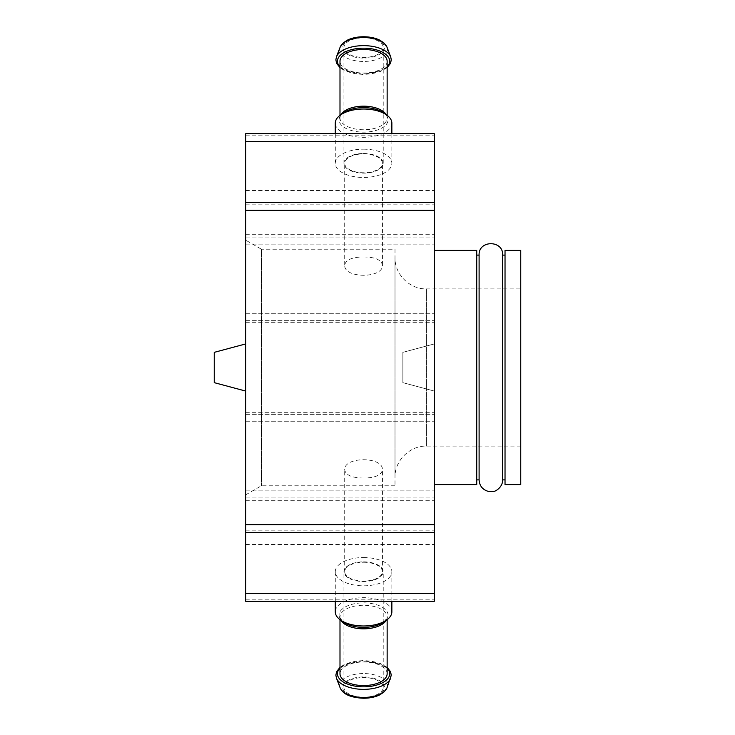 <?xml version="1.0" encoding="UTF-8"?>
<svg xmlns="http://www.w3.org/2000/svg" width="735" height="735" viewBox="0 0 735 735"><rect width="100%" height="100%" fill="white"/><g stroke="black" fill="none" stroke-linecap="round" stroke-linejoin="round"><path stroke-width="0.55" stroke-dasharray="3.67 2.76" d="M395.007 249.22L395.007 485.78L395.007 249.22L261.403 249.22L261.403 485.78L261.403 249.22L245.683 240.152L245.683 494.848L245.683 240.152M363.568 478.044C352.12 477.915 345.836 475.214 344.706 469.931C343.594 456.343 383.551 456.352 382.43 469.931C381.309 475.214 375.015 477.915 363.568 478.044M363.568 256.956C375.025 257.085 381.309 259.786 382.43 265.069C383.541 278.657 343.585 278.648 344.706 265.069C345.836 259.786 352.12 257.085 363.568 256.956M434.302 601.294L434.302 391.075L402.863 382.65L402.863 352.35L434.302 343.925L402.863 352.35L402.863 382.65L434.302 391.075L434.302 133.706M245.683 601.294L245.683 343.925L214.252 352.35L214.252 382.65L245.683 391.075M245.683 343.925L245.683 133.706M434.302 250.405L434.302 484.595L434.302 250.405M363.568 557.534A28.288 14.149 180 0 1 391.865 571.674A28.288 14.149 180 0 1 363.568 585.823A28.288 14.149 180 0 1 335.279 571.674A28.288 14.149 180 0 1 363.568 557.534M245.683 490.888L434.302 490.888L245.683 490.888M245.683 497.962L434.302 497.962L245.683 497.962M245.683 414.65L434.302 414.65L245.683 414.65M245.683 421.725L434.302 421.725L245.683 421.725M245.683 313.275L434.302 313.275L245.683 313.275M245.683 320.35L434.302 320.35L245.683 320.35M245.683 237.037L434.302 237.037L245.683 237.037M245.683 244.112L434.302 244.112L245.683 244.112M363.568 149.177A28.288 14.149 0 0 1 391.865 163.326A28.288 14.149 0 0 1 363.568 177.466A28.288 14.149 0 0 1 335.279 163.326A28.288 14.149 0 0 1 363.568 149.177M476.739 484.595L476.739 250.405M476.739 255.118L476.739 479.882L476.739 255.118M479.101 479.882L479.101 255.118M502.676 479.882L502.676 255.118M505.028 255.118L505.028 479.882L505.028 255.118M505.028 484.595L505.028 250.405M520.747 484.595L520.747 250.405M520.747 288.91L520.747 446.09L520.747 288.91L426.438 288.91C409.643 289.342 394.576 274.274 395.007 257.471L395.007 477.529L395.007 257.471M363.568 697.203A19.643 9.821 0 0 0 383.22 687.381A19.643 9.821 0 0 0 363.568 677.551A19.643 9.821 0 0 0 343.925 687.381A19.643 9.821 0 0 0 363.568 697.203M363.568 561.852A19.643 9.821 180 0 1 383.22 571.674A19.643 9.821 180 0 1 363.568 581.504A19.643 9.821 180 0 1 343.925 571.674A19.643 9.821 180 0 1 363.568 561.852M391.865 611.832A28.288 14.149 0 0 0 363.568 597.684A28.288 14.149 0 0 0 335.279 611.832M387.143 673.765A23.575 11.788 0 0 0 363.568 661.978A23.575 11.788 0 0 0 339.993 673.765M363.568 562.247A18.862 9.426 180 0 1 382.43 571.674A18.862 9.426 180 0 1 363.568 581.109A18.862 9.426 180 0 1 344.706 571.674A18.862 9.426 180 0 1 363.568 562.247M363.568 37.797A19.643 9.821 0 0 1 383.22 47.619A19.643 9.821 0 0 1 363.568 57.449A19.643 9.821 0 0 1 343.925 47.619A19.643 9.821 0 0 1 363.568 37.797M363.568 153.496A19.643 9.821 0 0 1 383.22 163.326A19.643 9.821 0 0 1 363.568 173.148A19.643 9.821 0 0 1 343.925 163.326A19.643 9.821 0 0 1 363.568 153.496M387.143 61.235A23.575 11.788 0 0 1 363.568 73.022A23.575 11.788 0 0 1 339.993 61.235M391.865 123.168A28.288 14.149 0 0 1 363.568 137.316A28.288 14.149 0 0 1 335.279 123.168M363.568 153.891A18.862 9.426 0 0 1 382.43 163.326A18.862 9.426 0 0 1 363.568 172.753A18.862 9.426 0 0 1 344.706 163.326A18.862 9.426 0 0 1 363.568 153.891M245.683 412.298L434.302 412.298M245.683 322.702L434.302 322.702M245.683 599.19L434.302 599.19M245.683 544.46L434.302 544.46M245.683 530.845L434.302 530.845M245.683 500.314L434.302 500.314M245.683 234.685L434.302 234.685M245.683 204.155L434.302 204.155M245.683 190.54L434.302 190.54M245.683 135.81L434.302 135.81M426.438 288.91L426.438 446.09L426.438 288.91M387.042 687.739A23.887 11.944 0 0 0 363.568 673.554A23.887 11.944 0 0 0 340.103 687.739M390.708 678.139A27.627 13.809 0 0 0 363.568 661.739A27.627 13.809 0 0 0 336.437 678.139M363.568 697.827A20.902 10.446 0 0 0 381.667 682.154A20.902 10.446 0 0 0 345.468 682.154A20.902 10.446 0 0 0 363.568 697.827M386.215 620.322A23.575 11.788 0 0 0 387.143 617.042C388.31 616.454 387.115 618.172 383.569 622.187A24.494 12.247 0 0 0 379.885 605.98A24.494 12.247 0 0 0 347.26 605.98A24.494 12.247 0 0 0 343.567 622.187C340.029 618.172 338.835 616.454 339.993 617.042A23.575 11.788 0 0 0 340.921 620.322M387.143 619.651L387.143 617.042A23.575 11.788 0 0 0 363.568 605.254A23.575 11.788 0 0 0 339.993 617.042L339.993 619.651M387.143 668.133A26.129 13.065 0 0 0 363.568 660.701A26.129 13.065 0 0 0 339.993 668.133M363.568 37.173A20.902 10.446 0 0 1 381.667 52.846A20.902 10.446 0 0 1 345.468 52.846A20.902 10.446 0 0 1 363.568 37.173M387.042 47.26A23.887 11.944 0 0 1 363.568 61.446A23.887 11.944 0 0 1 340.103 47.26M390.708 56.861A27.627 13.809 0 0 1 363.568 73.261A27.627 13.809 0 0 1 336.437 56.861M387.143 66.867A26.129 13.065 0 0 1 363.568 74.299A26.129 13.065 0 0 1 339.993 66.867M386.215 114.678A23.575 11.788 0 0 1 387.143 117.958A23.575 11.788 0 0 1 363.568 129.746A23.575 11.788 0 0 1 339.993 117.958A23.575 11.788 0 0 1 340.921 114.678M387.143 115.349L387.143 117.958C387.575 116.929 386.38 115.211 383.569 112.813A24.494 12.247 0 0 1 379.885 129.02A24.494 12.247 0 0 1 347.26 129.02A24.494 12.247 0 0 1 343.567 112.813C340.755 115.211 339.57 116.929 339.993 117.958L339.993 115.349M245.683 494.848L261.403 485.78L395.007 485.78M520.747 446.09L426.438 446.09C409.643 445.658 394.576 460.726 395.007 477.529M383.22 687.381L383.22 571.674M343.925 687.381L343.925 571.674M391.865 601.294L391.865 571.674M335.279 601.294L335.279 571.674M387.143 667.334L379.866 663.227L362.621 660.499L344.357 664.504L339.993 667.334M383.22 163.326L383.22 47.619M343.925 163.326L343.925 47.619M387.143 67.666L379.866 71.773L362.621 74.501L344.357 70.496L339.993 67.666M391.865 163.326L391.865 133.706M335.279 163.326L335.279 133.706M382.43 571.674L382.43 469.931M344.706 571.674L344.706 469.931M382.43 265.069L382.43 163.326M344.706 265.069L344.706 163.326"/><path stroke-width="1.1" d="M245.683 593.439L245.683 133.706L434.302 133.706L434.302 601.294L245.683 601.294L245.683 593.439L434.302 593.439M245.683 210.32L434.302 210.32M245.683 524.68L434.302 524.68M245.683 343.925L214.252 352.35L214.252 382.65L245.683 391.075M434.302 250.405L476.739 250.405L476.739 484.595L434.302 484.595M476.739 255.118L479.101 255.118L479.101 479.882C479.486 485.835 482.537 489.666 488.251 491.375L493.58 491.357C494.885 491.761 502.685 487.627 502.676 479.882L505.028 479.882M479.101 255.118C478.366 239.913 503.401 239.913 502.676 255.118L502.676 479.882M502.676 255.118L505.028 255.118M505.028 250.405L505.028 484.595L520.747 484.595L520.747 250.405L505.028 250.405M335.279 601.294L335.279 611.832A28.288 14.149 0 0 0 340.47 620A28.288 14.149 0 0 0 363.568 625.981A28.288 14.149 0 0 0 386.674 620A28.288 14.149 0 0 0 391.865 611.832L391.865 601.294M339.993 619.651L339.993 673.765A23.575 11.788 0 0 0 363.568 685.553A23.575 11.788 0 0 0 387.143 673.765L387.143 619.651M339.993 115.349L339.993 61.235A23.575 11.788 0 0 1 363.568 49.447A23.575 11.788 0 0 1 387.143 61.235L387.143 115.349M335.279 133.706L335.279 123.168A28.288 14.149 0 0 1 340.47 115A28.288 14.149 0 0 1 363.568 109.019A28.288 14.149 0 0 1 386.674 115A28.288 14.149 0 0 1 391.865 123.168L391.865 133.706M245.683 532.535L434.302 532.535M245.683 141.561L434.302 141.561M245.683 202.465L434.302 202.465M387.042 687.739L383.799 692.195L379.609 694.924C375.089 697.102 369.742 698.204 363.568 698.25C346.819 697.478 342.06 692.113 340.103 687.739A23.887 11.944 0 0 0 363.568 697.442A23.887 11.944 0 0 0 387.042 687.739L391.268 675.153L390.533 671.698L387.143 667.334M340.103 687.739L336.437 678.139A27.627 13.809 0 0 0 363.568 689.356A27.627 13.809 0 0 0 390.708 678.139M340.47 620L343.567 622.187A24.494 12.247 0 0 0 363.568 627.368A24.494 12.247 0 0 0 383.569 622.187L386.674 620M340.921 620.322A23.575 11.788 0 0 0 363.568 628.829A23.575 11.788 0 0 0 386.215 620.322M339.993 668.133A26.129 13.065 0 0 0 363.568 686.83A26.129 13.065 0 0 0 387.143 668.133M363.568 37.559A23.887 11.944 0 0 1 387.042 47.26L383.799 42.805L379.609 40.076C375.089 37.898 369.742 36.796 363.568 36.75C357.403 36.796 352.056 37.898 347.526 40.076L343.346 42.805L340.103 47.26A23.887 11.944 0 0 1 363.568 37.559M340.103 47.26L336.437 56.861A27.627 13.809 0 0 1 363.568 45.643A27.627 13.809 0 0 1 390.708 56.861L391.268 59.847L390.533 63.302L387.143 67.666M339.993 66.867A26.129 13.065 0 0 1 363.568 48.17A26.129 13.065 0 0 1 387.143 66.867M340.921 114.678A23.575 11.788 0 0 1 363.568 106.171A23.575 11.788 0 0 1 386.215 114.678M340.47 115L343.567 112.813A24.494 12.247 0 0 1 363.568 107.632A24.494 12.247 0 0 1 383.569 112.813L386.674 115M476.739 479.882L479.101 479.882M339.993 667.334L336.602 671.707L335.867 675.162L336.437 678.139M387.042 47.26L390.708 56.861M339.993 67.666L336.602 63.293L335.867 59.838L336.437 56.861"/></g></svg>
